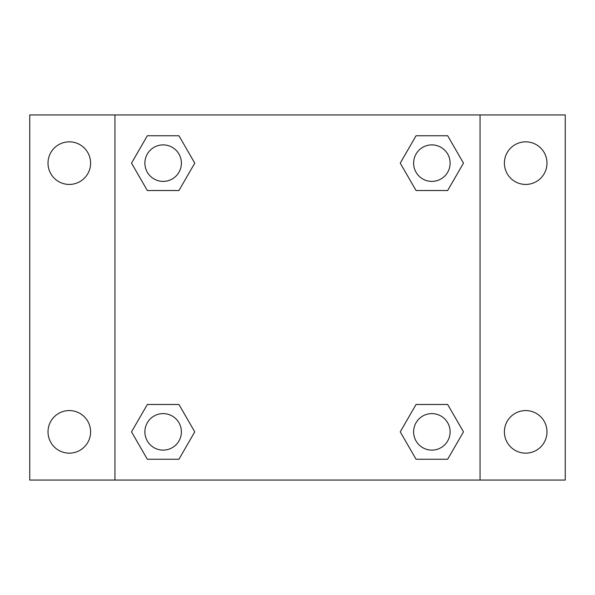 <?xml version="1.0" encoding="UTF-8"?>
<svg xmlns="http://www.w3.org/2000/svg" width="595" height="595" viewBox="0 0 595 595"><rect width="100%" height="100%" fill="white"/><g stroke="black" fill="none" stroke-linecap="round" stroke-linejoin="round"><path stroke-width="0.89" d="M29.75 114.947L565.25 114.947L565.25 480.053L29.75 480.053L29.75 114.947M525.697 141.841A21.301 21.301 0 0 1 546.991 163.142A21.301 21.301 0 0 1 525.697 184.435A21.301 21.301 0 0 1 504.396 163.142A21.301 21.301 0 0 1 525.697 141.841M525.697 410.565A21.301 21.301 0 0 1 546.991 431.858A21.301 21.301 0 0 1 525.697 453.159A21.301 21.301 0 0 1 504.396 431.858A21.301 21.301 0 0 1 525.697 410.565M69.303 410.565A21.301 21.301 0 0 1 90.604 431.858A21.301 21.301 0 0 1 69.303 453.159A21.301 21.301 0 0 1 48.009 431.858A21.301 21.301 0 0 1 69.303 410.565M69.303 141.841A21.301 21.301 0 0 1 90.604 163.142A21.301 21.301 0 0 1 69.303 184.435A21.301 21.301 0 0 1 48.009 163.142A21.301 21.301 0 0 1 69.303 141.841M147.329 404.481L178.946 404.481L194.758 431.858L178.946 459.243L147.329 459.243L131.517 431.858L147.329 404.481L178.946 404.481L147.329 404.481M416.054 135.757L447.671 135.757L463.483 163.142L447.671 190.519L416.054 190.519L400.242 163.142L416.054 135.757L447.671 135.757L416.054 135.757M114.947 480.053L114.947 114.947M480.053 114.947L480.053 480.053M147.329 135.757L178.946 135.757L194.758 163.142L178.946 190.519L147.329 190.519L131.517 163.142L147.329 135.757L178.946 135.757L147.329 135.757M416.054 404.481L447.671 404.481L463.483 431.858L447.671 459.243L416.054 459.243L400.242 431.858L416.054 404.481L447.671 404.481L416.054 404.481M447.671 459.243L416.054 459.243L447.671 459.243M450.118 431.858A18.259 18.259 0 0 0 422.733 416.054A18.259 18.259 0 0 0 422.733 447.671A18.259 18.259 0 0 0 450.118 431.858M178.946 459.243L147.329 459.243L178.946 459.243M181.393 431.858A18.259 18.259 0 0 0 154.008 416.054A18.259 18.259 0 0 0 154.008 447.671A18.259 18.259 0 0 0 181.393 431.858M447.671 190.519L416.054 190.519L447.671 190.519M450.118 163.142A18.259 18.259 0 0 0 422.733 147.329A18.259 18.259 0 0 0 422.733 178.946A18.259 18.259 0 0 0 450.118 163.142M178.946 190.519L147.329 190.519L178.946 190.519M181.393 163.142A18.259 18.259 0 0 0 154.008 147.329A18.259 18.259 0 0 0 154.008 178.946A18.259 18.259 0 0 0 181.393 163.142"/></g></svg>
